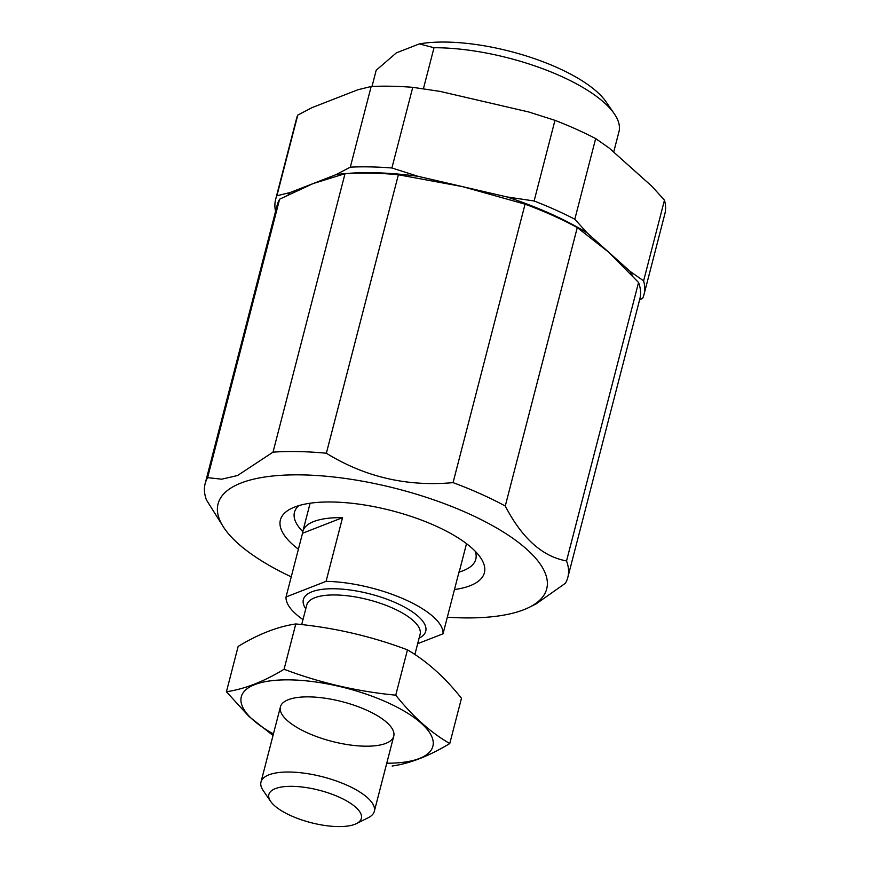 <?xml version="1.0" encoding="UTF-8"?>
<svg xmlns="http://www.w3.org/2000/svg" width="870" height="870" viewBox="0 0 870 870"><rect width="100%" height="100%" fill="white"/><g stroke="black" fill="none" stroke-linecap="round" stroke-linejoin="round"><path stroke-width="1.3" d="M207.604 477.652L221.698 479.185L237.553 475.52L273.006 452.15L345.02 173.685L313.059 183.592L279.618 199.186A187.3 65.598 14.5 0 0 277.182 205.092L205.168 483.557A187.3 65.598 14.5 0 1 207.604 477.652L279.618 199.186M345.02 173.685A187.3 65.598 14.5 0 1 398.373 174.761L462.459 186.615L525.067 204.156A187.3 65.598 14.5 0 1 577.278 227.57L608.652 252.169L638.558 282.467A187.3 65.598 14.5 0 1 639.852 298.888L567.838 577.354A187.3 65.598 14.5 0 1 565.402 583.259L536.127 603.878L529.232 607.314A169.737 59.443 14.5 0 1 447.321 617.211M291.243 576.843A169.737 59.443 14.5 0 1 224.406 528.481L206.462 499.978A187.3 65.598 14.5 0 1 205.168 483.557M273.006 452.15A187.3 65.598 14.5 0 1 326.359 453.237L398.373 174.761M326.359 453.237C364.9 477.021 407.127 486.819 453.053 482.632A187.3 65.598 14.5 0 1 505.263 506.035C522.033 538.312 542.467 556.604 566.544 560.932L638.558 282.467M566.544 560.932A187.3 65.598 14.5 0 1 567.838 577.354M298.399 549.198A105.357 36.899 14.5 0 1 291.233 508.558A105.357 36.899 14.5 0 1 294.669 507.047A105.357 36.899 14.5 0 1 395.121 511.582A105.357 36.899 14.5 0 1 480.436 557.485A105.357 36.899 14.5 0 1 454.477 589.566M224.406 528.481A169.737 59.443 14.5 0 1 241.055 483.013A169.737 59.443 14.5 0 1 462.633 511.016A169.737 59.443 14.5 0 1 529.232 607.314M475.248 551.275A93.645 32.799 14.5 0 1 475.792 559.214A93.645 32.799 14.5 0 1 459.175 572.058M302.771 531.613A93.645 32.799 14.5 0 1 294.462 512.31A93.645 32.799 14.5 0 1 298.791 505.644M453.053 482.632L525.067 204.156M505.263 506.035L577.278 227.57M302.988 619.592A80.769 28.286 14.5 0 1 286.045 596.961L326.076 581.356A80.769 28.286 14.5 0 1 405.072 599.582A80.769 28.286 14.5 0 1 443.037 633.795L417.676 643.68M286.045 596.961L302.521 533.266L342.541 517.661A80.769 28.286 -165.5 0 0 302.814 531.461A80.769 28.286 -165.5 0 0 302.521 533.266M326.076 581.356L342.541 517.661M443.037 633.795L459.501 570.1A80.769 28.286 -165.5 0 1 459.208 571.905L466.516 543.663M458.588 573.635A80.769 28.286 -165.5 0 0 459.208 571.905M354.884 824.292A47.763 16.726 14.5 0 1 309.35 822.226A47.763 16.726 14.5 0 1 270.668 801.422A47.763 16.726 14.5 0 1 319.312 790.264A47.763 16.726 14.5 0 1 356.439 823.607A47.763 16.726 14.5 0 1 354.884 824.292M270.668 801.422L263.175 790.515A58.529 20.499 14.5 0 1 260.978 782.032A58.529 20.499 14.5 0 1 322.781 776.845A58.529 20.499 14.5 0 1 374.317 811.351A58.529 20.499 14.5 0 1 368.282 817.702L356.439 823.607M226.417 691.748L238.141 646.432C258.379 634.121 277.595 626.628 295.789 623.953C334.287 627.661 371.512 636.307 407.454 649.857C426.735 661.069 444.744 677.197 461.481 698.251L449.757 743.556C430.476 732.355 412.478 716.227 395.741 695.173C357.244 691.465 320.019 682.83 284.066 669.269C263.827 681.58 244.611 689.073 226.417 691.748L248.983 716.478L273.028 735.476M295.789 623.953L284.066 669.269M392.109 766.035C409.813 763.555 429.03 756.063 449.757 743.556M407.454 649.857L395.741 695.173M307.719 732.986A58.529 20.499 -165.5 0 0 372.001 746.036A58.529 20.499 -165.5 0 0 391.565 727.711A58.529 20.499 -165.5 0 0 342.214 701.688A58.529 20.499 -165.5 0 0 286.447 700.524A58.529 20.499 -165.5 0 0 307.719 732.986M386.758 763.229A98.919 34.637 -165.5 0 0 413.968 717.435A98.919 34.637 -165.5 0 0 271.832 680.677A98.919 34.637 -165.5 0 0 273.43 733.921M613.687 152.087L619.201 130.772A125.258 43.87 -165.5 0 0 614.264 113.742A125.258 43.87 -165.5 0 0 434.01 47.73L423.396 88.805M614.264 113.742L606.118 101.888A113.546 39.77 -165.5 0 0 525.219 55.626A113.546 39.77 -165.5 0 0 419.351 43.902L434.01 47.73M372.001 86.445L376.177 70.285L396.328 52.885L419.351 43.902M275.562 211.388A190.225 66.62 14.5 0 1 275.638 199.382A190.225 66.62 14.5 0 1 276.899 195.772L290.123 192.531L335.994 174.652L350.316 167.149A190.225 66.62 14.5 0 1 391.902 167.986L418.024 176.305L506.884 196.924L534.115 200.981A190.225 66.62 14.5 0 1 574.809 219.229L587.163 232.921L630.152 271.429L643.604 280.847A190.225 66.62 14.5 0 1 643.974 294.636A190.225 66.62 14.5 0 1 642.712 298.247L639.57 299.965M288.155 194.76A181.449 63.543 14.5 0 1 290.123 192.531M335.994 174.652A181.449 63.543 14.5 0 1 418.024 176.305M630.152 271.429A181.449 63.543 14.5 0 1 632.414 275.67M350.316 167.149L371.175 86.489L357.962 89.73L312.08 107.608L297.757 115.112A190.225 66.62 14.5 0 0 296.496 118.722L275.638 199.382M371.175 86.489A190.225 66.62 14.5 0 1 412.761 87.326L439.992 91.383L528.851 112.002L554.973 120.332A190.225 66.62 14.5 0 1 595.667 138.569L609.12 147.998L652.108 186.495L664.462 200.198A190.225 66.62 14.5 0 1 664.832 213.987L643.974 294.636M276.899 195.772L297.757 115.112M391.902 167.986L412.761 87.326M643.604 280.847L664.462 200.198M506.884 196.924A181.449 63.543 14.5 0 1 587.163 232.921M534.115 200.981L554.973 120.332M574.809 219.229L595.667 138.569M305.783 608.815A63.216 22.141 14.5 0 1 370.087 593.949A63.216 22.141 14.5 0 1 419.112 638.134M301.694 624.595L306.773 604.976A58.529 20.499 14.5 0 1 368.575 599.778A58.529 20.499 14.5 0 1 420.112 634.284L414.87 654.512M302.814 531.461L310.111 503.219M374.317 811.351L393.751 736.194M260.978 782.032L280.423 706.875"/></g></svg>
